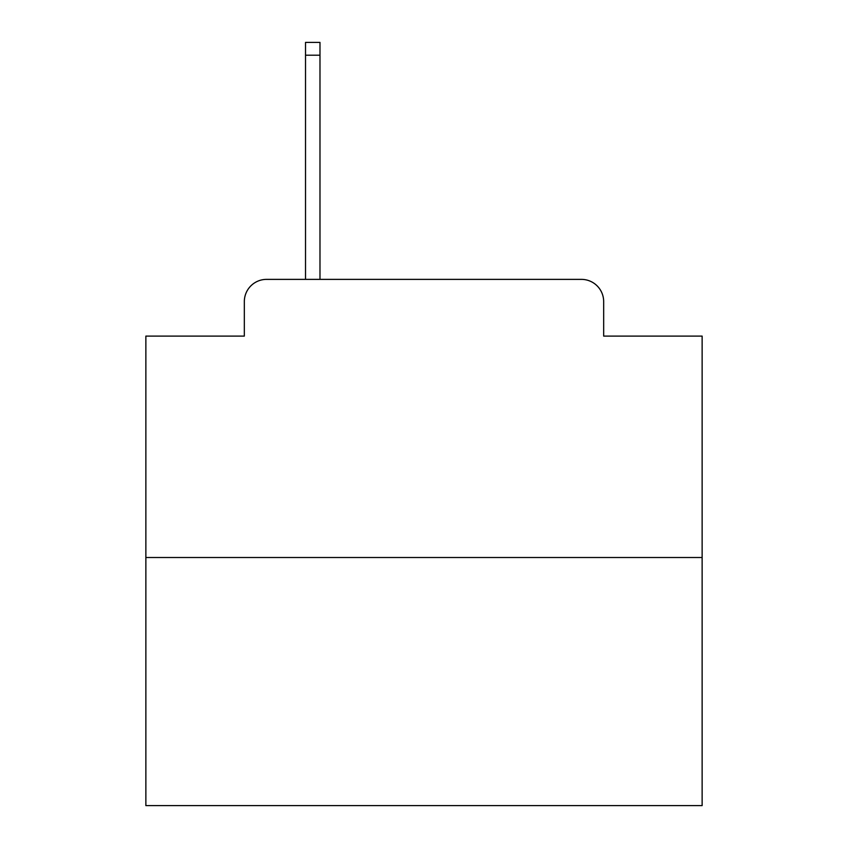 <?xml version="1.0" encoding="UTF-8"?>
<svg xmlns="http://www.w3.org/2000/svg" width="848" height="848" viewBox="0 0 848 848"><rect width="100%" height="100%" fill="white"/><g stroke="black" fill="none" stroke-linecap="round" stroke-linejoin="round"><path stroke-width="1.27" d="M244.33 301.623L244.33 336.105L244.33 301.623A22.249 22.249 0 0 1 266.579 279.374L305.513 279.374L305.513 42.4L319.982 42.4L319.982 279.374L337.218 279.374M702.133 557.507L145.867 557.507L145.867 805.6L702.133 805.6L702.133 336.105L603.67 336.105L603.67 301.623A22.249 22.249 0 0 0 581.421 279.374L266.579 279.374M145.867 557.507L145.867 336.105L244.33 336.105M510.782 279.374L581.421 279.374M603.67 336.105L603.67 301.623M305.513 55.194L319.982 55.194"/></g></svg>
